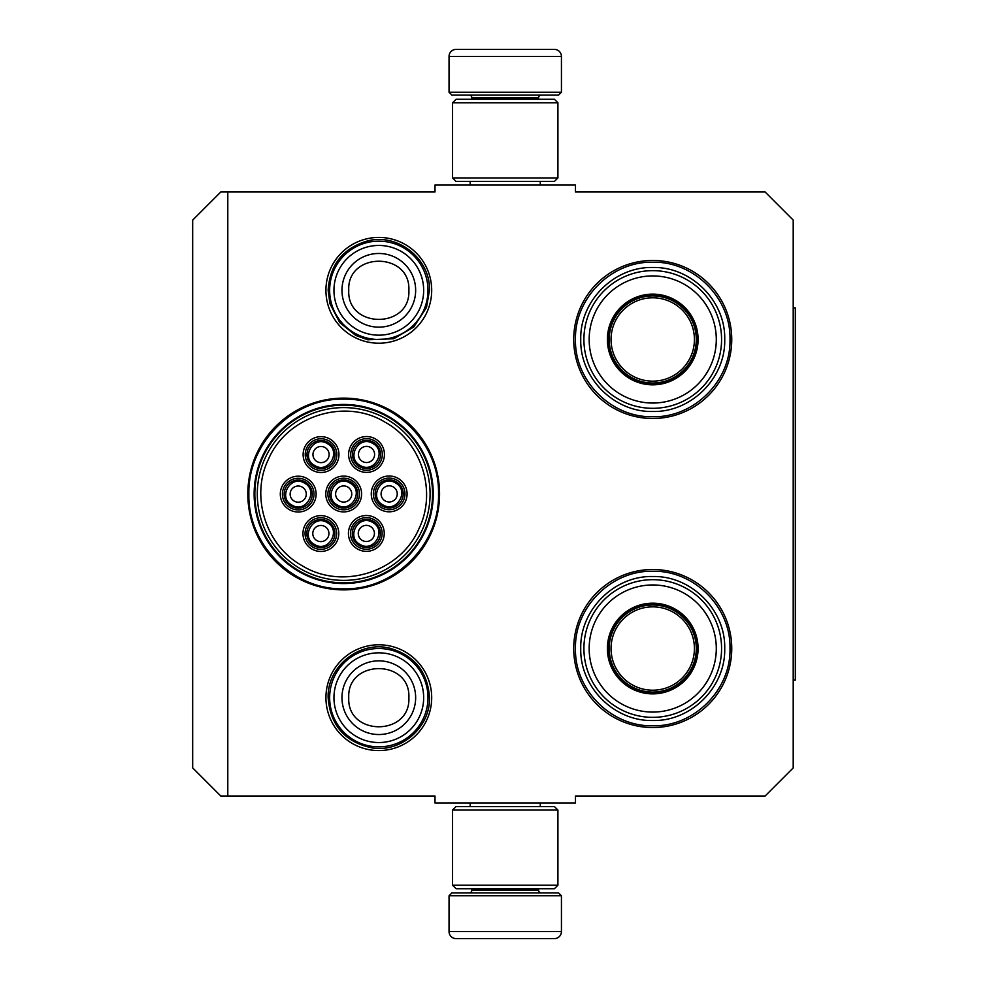 <?xml version="1.0" encoding="UTF-8"?>
<svg xmlns="http://www.w3.org/2000/svg" width="988" height="988" viewBox="0 0 988 988"><rect width="100%" height="100%" fill="white"/><g stroke="black" fill="none" stroke-linecap="round" stroke-linejoin="round"><path stroke-width="1.48" d="M227.796 191.981L227.796 796.019L435.004 796.019L435.004 803.046L575.473 803.046L575.473 796.019L765.12 796.019L793.203 767.923L793.203 220.077L765.12 191.981L575.473 191.981L575.473 184.954L435.004 184.954L435.004 191.981L220.781 191.981L192.685 220.077L192.685 767.923L220.781 796.019L227.796 796.019M378.812 237.429A52.883 52.883 0 0 0 325.929 290.311A52.883 52.883 0 0 0 378.812 343.207A52.883 52.883 0 0 0 431.694 290.311A52.883 52.883 0 0 0 378.812 237.429M378.812 750.571A52.883 52.883 0 0 1 325.929 697.689A52.883 52.883 0 0 1 378.812 644.794A52.883 52.883 0 0 1 431.694 697.689A52.883 52.883 0 0 1 378.812 750.571M343.688 589.873A95.873 95.873 0 0 1 247.815 494A95.873 95.873 0 0 1 343.688 398.127A95.873 95.873 0 0 1 439.561 494A95.873 95.873 0 0 1 343.688 589.873M652.735 727.539A79.015 79.015 0 0 1 573.719 648.523A79.015 79.015 0 0 1 652.735 569.508A79.015 79.015 0 0 1 731.75 648.523A79.015 79.015 0 0 1 652.735 727.539M652.735 418.492A79.015 79.015 0 0 1 573.719 339.477A79.015 79.015 0 0 1 652.735 260.462A79.015 79.015 0 0 1 731.75 339.477A79.015 79.015 0 0 1 652.735 418.492M343.688 404.45A89.55 89.55 0 0 0 254.138 494A89.55 89.55 0 0 0 343.688 583.55A89.55 89.55 0 0 0 433.25 494A89.55 89.55 0 0 0 343.688 404.45M652.735 262.215C694.021 261.165 731.058 298.191 729.996 339.477C731.058 380.763 694.021 417.801 652.735 416.738C611.449 417.801 574.411 380.763 575.473 339.477C574.411 298.191 611.449 261.165 652.735 262.215M343.688 399.177C394.36 397.88 439.808 443.328 438.511 494C439.808 544.672 394.36 590.12 343.688 588.823C293.028 590.12 247.568 544.672 248.877 494C247.568 443.328 293.028 397.88 343.688 399.177M652.735 571.262C694.021 570.2 731.058 607.237 729.996 648.523C731.058 689.809 694.021 726.835 652.735 725.785C611.449 726.835 574.411 689.809 575.473 648.523C574.411 607.237 611.449 570.2 652.735 571.262M329.646 290.311A49.165 49.165 0 0 1 378.812 241.146A49.165 49.165 0 0 1 427.977 290.311A49.165 49.165 0 0 1 378.812 339.477A49.165 49.165 0 0 1 329.646 290.311M333.956 290.311A44.855 44.855 0 0 1 378.812 245.456A44.855 44.855 0 0 1 423.667 290.311A44.855 44.855 0 0 1 378.812 335.167A44.855 44.855 0 0 1 333.956 290.311M329.646 697.689A49.165 49.165 0 0 1 378.812 648.523A49.165 49.165 0 0 1 427.977 697.689A49.165 49.165 0 0 1 378.812 746.854A49.165 49.165 0 0 1 329.646 697.689M333.956 697.689A44.855 44.855 0 0 1 378.812 652.833A44.855 44.855 0 0 1 423.667 697.689A44.855 44.855 0 0 1 378.812 742.544A44.855 44.855 0 0 1 333.956 697.689M561.431 92.242L449.046 92.242L451.862 95.058L558.615 95.058L561.431 92.242L561.431 56.427A7.027 7.027 -137.2 0 0 554.404 49.4L535.138 49.4M470.189 184.954L470.189 181.446M540.288 184.954L540.288 181.446M538.596 99.269L538.596 97.861L471.881 97.861L471.881 99.269M469.065 95.058A2.803 2.803 137.8 0 1 471.881 97.861M541.412 95.058A2.803 2.803 -137.8 0 0 538.596 97.861M449.046 92.242L449.046 56.427L561.431 56.427M475.339 49.4L456.073 49.4A7.027 7.027 137.2 0 0 449.046 56.427M532.544 49.4L529.815 49.4M480.65 49.4L477.933 49.4M456.073 49.4L554.404 49.4M449.046 895.758L561.431 895.758L558.615 892.942L451.862 892.942L449.046 895.758L449.046 931.573A7.027 7.027 42.8 0 0 456.073 938.6L475.339 938.6M540.288 803.046L540.288 806.554M470.189 803.046L470.189 806.554M471.881 888.731L471.881 890.139L538.596 890.139L538.596 888.731M541.412 892.942A2.803 2.803 -42.2 0 1 538.596 890.139M469.065 892.942A2.803 2.803 42.2 0 0 471.881 890.139M561.431 895.758L561.431 931.573L449.046 931.573M535.138 938.6L554.404 938.6A7.027 7.027 -42.8 0 0 561.431 931.573M477.933 938.6L532.544 938.6M554.404 938.6L456.073 938.6M529.815 938.6L480.65 938.6M557.911 177.939L554.404 181.446L456.073 181.446L452.566 177.939L557.911 177.939L557.911 102.777L452.566 102.777L456.073 99.269L554.404 99.269L557.911 102.777M452.566 102.777L452.566 177.939M452.566 810.061L456.073 806.554L554.404 806.554L557.911 810.061L452.566 810.061L452.566 885.223L557.911 885.223L554.404 888.731L456.073 888.731L452.566 885.223M557.911 885.223L557.911 810.061M291.188 506.264A14.042 14.042 0 0 0 310.38 501.126A14.042 14.042 0 0 0 305.243 481.934A14.042 14.042 0 0 0 286.051 487.084A14.042 14.042 0 0 0 291.188 506.264M291.892 505.053C305.625 513.884 319.05 490.641 304.539 483.157C290.805 474.326 277.381 497.569 291.892 505.053M294.177 501.101A8.077 8.077 0 0 1 291.225 490.06A8.077 8.077 0 0 1 302.254 487.109A8.077 8.077 0 0 1 305.206 498.137A8.077 8.077 0 0 1 294.177 501.101M336.673 506.165A14.042 14.042 0 0 0 355.853 501.027A14.042 14.042 0 0 0 350.715 481.835A14.042 14.042 0 0 0 331.523 486.973A14.042 14.042 0 0 0 336.673 506.165M337.377 504.954C351.111 513.772 364.523 490.53 350.011 483.046C336.278 474.228 322.854 497.47 337.377 504.954M339.65 500.99A8.077 8.077 0 0 1 336.698 489.962A8.077 8.077 0 0 1 347.727 487.01A8.077 8.077 0 0 1 350.691 498.038A8.077 8.077 0 0 1 339.65 500.99M359.323 545.598A14.042 14.042 0 0 0 378.503 540.461A14.042 14.042 0 0 0 373.365 521.269A14.042 14.042 0 0 0 354.173 526.406A14.042 14.042 0 0 0 359.323 545.598M360.027 544.388C373.76 553.218 387.173 529.963 372.661 522.491C358.928 513.661 345.504 536.904 360.027 544.388M362.3 540.436A8.077 8.077 0 0 1 359.348 529.395A8.077 8.077 0 0 1 370.377 526.443A8.077 8.077 0 0 1 373.341 537.472A8.077 8.077 0 0 1 362.3 540.436M359.496 466.632A14.042 14.042 0 0 0 378.688 461.482A14.042 14.042 0 0 0 373.538 442.303A14.042 14.042 0 0 0 354.359 447.441A14.042 14.042 0 0 0 359.496 466.632M360.2 465.41C373.933 474.24 387.358 450.997 372.846 443.513C359.101 434.683 345.689 457.926 360.2 465.41M362.485 461.458A8.077 8.077 0 0 1 359.521 450.429A8.077 8.077 0 0 1 370.562 447.465A8.077 8.077 0 0 1 373.513 458.506A8.077 8.077 0 0 1 362.485 461.458M314.023 466.731A14.042 14.042 0 0 0 333.203 461.594A14.042 14.042 0 0 0 328.065 442.402A14.042 14.042 0 0 0 308.874 447.539A14.042 14.042 0 0 0 314.023 466.731M314.727 465.509C328.461 474.339 341.885 451.096 327.361 443.612C313.628 434.782 300.204 458.037 314.727 465.509M317 461.557A8.077 8.077 0 0 1 314.048 450.528A8.077 8.077 0 0 1 325.077 447.564A8.077 8.077 0 0 1 328.041 458.605A8.077 8.077 0 0 1 317 461.557M382.146 506.066A14.042 14.042 0 0 0 401.338 500.916A14.042 14.042 0 0 0 396.188 481.736A14.042 14.042 0 0 0 377.008 486.874A14.042 14.042 0 0 0 382.146 506.066M382.85 504.843C396.583 513.674 410.008 490.431 395.496 482.947C381.751 474.117 368.339 497.359 382.85 504.843M385.135 500.891A8.077 8.077 0 0 1 382.171 489.863A8.077 8.077 0 0 1 393.212 486.899A8.077 8.077 0 0 1 396.163 497.94A8.077 8.077 0 0 1 385.135 500.891M313.838 545.697A14.042 14.042 0 0 0 333.03 540.56A14.042 14.042 0 0 0 327.893 521.368A14.042 14.042 0 0 0 308.701 526.518A14.042 14.042 0 0 0 313.838 545.697M314.542 544.487C328.275 553.317 341.7 530.074 327.189 522.59C313.455 513.76 300.031 537.003 314.542 544.487M316.827 540.535A8.077 8.077 0 0 1 313.875 529.494A8.077 8.077 0 0 1 324.904 526.542A8.077 8.077 0 0 1 327.855 537.571A8.077 8.077 0 0 1 316.827 540.535M357.384 501.904A15.808 15.808 0 0 1 335.796 507.684A15.808 15.808 0 0 1 330.004 486.096A15.808 15.808 0 0 1 351.592 480.316A15.808 15.808 0 0 1 357.384 501.904M328.177 485.046A17.908 17.908 0 0 1 352.654 478.488A17.908 17.908 0 0 1 359.2 502.954A17.908 17.908 0 0 1 334.734 509.512A17.908 17.908 0 0 1 328.177 485.046M380.207 462.359A15.808 15.808 0 0 1 358.619 468.151A15.808 15.808 0 0 1 352.839 446.564A15.808 15.808 0 0 1 374.427 440.772A15.808 15.808 0 0 1 380.207 462.359M351.012 445.502A17.908 17.908 0 0 1 375.477 438.956A17.908 17.908 0 0 1 382.035 463.421A17.908 17.908 0 0 1 357.57 469.979A17.908 17.908 0 0 1 351.012 445.502M402.857 501.805A15.808 15.808 0 0 1 381.269 507.585A15.808 15.808 0 0 1 375.489 485.997A15.808 15.808 0 0 1 397.077 480.217A15.808 15.808 0 0 1 402.857 501.805M373.662 484.947A17.908 17.908 0 0 1 398.127 478.39A17.908 17.908 0 0 1 404.685 502.855A17.908 17.908 0 0 1 380.219 509.413A17.908 17.908 0 0 1 373.662 484.947M307.354 446.662A15.808 15.808 0 0 0 313.147 468.25A15.808 15.808 0 0 0 334.734 462.47A15.808 15.808 0 0 0 328.942 440.883A15.808 15.808 0 0 0 307.354 446.662M336.55 463.52A17.908 17.908 0 0 0 330.004 439.055A17.908 17.908 0 0 0 305.527 445.613A17.908 17.908 0 0 0 312.084 470.078A17.908 17.908 0 0 0 336.55 463.52M334.549 541.436A15.808 15.808 0 0 0 328.769 519.849A15.808 15.808 0 0 0 307.182 525.641A15.808 15.808 0 0 0 312.961 547.229A15.808 15.808 0 0 0 334.549 541.436M305.354 524.579A17.908 17.908 0 0 0 311.912 549.044A17.908 17.908 0 0 0 336.377 542.498A17.908 17.908 0 0 0 329.819 518.021A17.908 17.908 0 0 0 305.354 524.579M380.034 541.338A15.808 15.808 0 0 0 374.242 519.75A15.808 15.808 0 0 0 352.654 525.53A15.808 15.808 0 0 0 358.446 547.117A15.808 15.808 0 0 0 380.034 541.338M350.826 524.48A17.908 17.908 0 0 0 357.384 548.945A17.908 17.908 0 0 0 381.85 542.387A17.908 17.908 0 0 0 375.292 517.922A17.908 17.908 0 0 0 350.826 524.48M284.532 486.195A15.808 15.808 0 0 1 306.119 480.415A15.808 15.808 0 0 1 311.899 502.003A15.808 15.808 0 0 1 290.311 507.783A15.808 15.808 0 0 1 284.532 486.195M313.727 503.053A17.908 17.908 0 0 1 289.262 509.61A17.908 17.908 0 0 1 282.704 485.145A17.908 17.908 0 0 1 307.169 478.587A17.908 17.908 0 0 1 313.727 503.053M385.135 422.222C345.022 397.46 286.841 415.973 268.403 459.358C250.211 496.68 265.834 545.821 302.254 565.778C342.367 590.54 400.548 572.027 418.986 528.642C437.178 491.32 421.543 442.179 385.135 422.222M300.5 568.816A86.388 86.388 0 0 0 418.504 537.2A86.388 86.388 0 0 0 386.888 419.184A86.388 86.388 0 0 0 268.872 450.8A86.388 86.388 0 0 0 300.5 568.816M388.123 417.06A88.846 88.846 0 0 0 266.748 449.577A88.846 88.846 0 0 0 299.265 570.941A88.846 88.846 0 0 0 420.641 538.423A88.846 88.846 0 0 0 388.123 417.06M652.735 384.085A44.596 44.596 0 0 1 608.139 339.477A44.596 44.596 0 0 1 652.735 294.881A44.596 44.596 0 0 1 697.33 339.477A44.596 44.596 0 0 1 652.735 384.085M652.735 384.826A45.349 45.349 0 0 0 698.084 339.477A45.349 45.349 0 0 0 652.735 294.128A45.349 45.349 0 0 0 607.385 339.477A45.349 45.349 0 0 0 652.735 384.826M652.735 275.924A63.565 63.565 0 0 0 589.169 339.477A63.565 63.565 0 0 0 652.735 403.042A63.565 63.565 0 0 0 716.3 339.477A63.565 63.565 0 0 0 652.735 275.924M652.735 408.316A68.827 68.827 0 0 0 721.573 339.477A68.827 68.827 0 0 0 652.735 270.65A68.827 68.827 0 0 0 583.908 339.477A68.827 68.827 0 0 0 652.735 408.316M580.746 339.477C579.758 301.007 614.264 266.501 652.735 267.489C691.205 266.501 725.711 301.007 724.723 339.477C725.711 377.947 691.205 412.453 652.735 411.477C614.264 412.453 579.758 377.947 580.746 339.477M611.053 339.477A41.681 41.681 0 0 1 652.735 297.796A41.681 41.681 0 0 1 694.416 339.477A41.681 41.681 0 0 1 652.735 381.158A41.681 41.681 0 0 1 611.053 339.477M609.188 339.477A43.546 43.546 0 0 1 652.735 295.931A43.546 43.546 0 0 1 696.281 339.477A43.546 43.546 0 0 1 652.735 383.023A43.546 43.546 0 0 1 609.188 339.477M652.735 693.119A44.596 44.596 0 0 1 608.139 648.523A44.596 44.596 0 0 1 652.735 603.915A44.596 44.596 0 0 1 697.33 648.523A44.596 44.596 0 0 1 652.735 693.119M652.735 693.872A45.349 45.349 0 0 0 698.084 648.523A45.349 45.349 0 0 0 652.735 603.174A45.349 45.349 0 0 0 607.385 648.523A45.349 45.349 0 0 0 652.735 693.872M652.735 584.958A63.565 63.565 0 0 0 589.169 648.523A63.565 63.565 0 0 0 652.735 712.076A63.565 63.565 0 0 0 716.3 648.523A63.565 63.565 0 0 0 652.735 584.958M652.735 717.35A68.827 68.827 0 0 0 721.573 648.523A68.827 68.827 0 0 0 652.735 579.684A68.827 68.827 0 0 0 583.908 648.523A68.827 68.827 0 0 0 652.735 717.35M580.746 648.523C579.758 610.053 614.264 575.547 652.735 576.523C691.205 575.547 725.711 610.053 724.723 648.523C725.711 686.993 691.205 721.499 652.735 720.511C614.264 721.499 579.758 686.993 580.746 648.523M611.053 648.523A41.681 41.681 0 0 1 652.735 606.842A41.681 41.681 0 0 1 694.416 648.523A41.681 41.681 0 0 1 652.735 690.204A41.681 41.681 0 0 1 611.053 648.523M609.188 648.523A43.546 43.546 0 0 1 652.735 604.977A43.546 43.546 0 0 1 696.281 648.523A43.546 43.546 0 0 1 652.735 692.069A43.546 43.546 0 0 1 609.188 648.523M793.203 307.873L795.315 307.873L795.315 680.127L793.203 680.127M415.652 290.311A36.84 36.84 180 0 0 378.812 253.471A36.84 36.84 180 0 0 341.971 290.311A36.84 36.84 0 0 0 378.812 327.151A36.84 36.84 0 0 0 415.652 290.311M408.871 290.311C410.749 251.545 346.874 251.545 348.752 290.311C346.874 329.078 410.749 329.078 408.871 290.311M415.652 697.689A36.84 36.84 180 0 0 378.812 660.849A36.84 36.84 180 0 0 341.971 697.689A36.84 36.84 0 0 0 378.812 734.529A36.84 36.84 0 0 0 415.652 697.689M408.871 697.689C410.749 658.922 346.874 658.922 348.752 697.689C346.874 736.455 410.749 736.455 408.871 697.689M429.484 697.689C427.792 671.976 414.59 655.489 389.865 648.227C359.595 640.36 327.065 666.418 328.139 697.689C330.325 725.538 345.096 742.297 372.464 747.965C401.56 752.547 430.398 727.131 429.484 697.689M429.484 290.311C430.57 259.054 398.028 232.983 367.758 240.862C343.034 248.112 329.831 264.599 328.139 290.311L329.93 303.687L339.761 322.619L355.804 335.463L367.758 339.773L393.718 338.748L413.787 326.979L426.495 307.478L429.484 290.311"/></g></svg>
